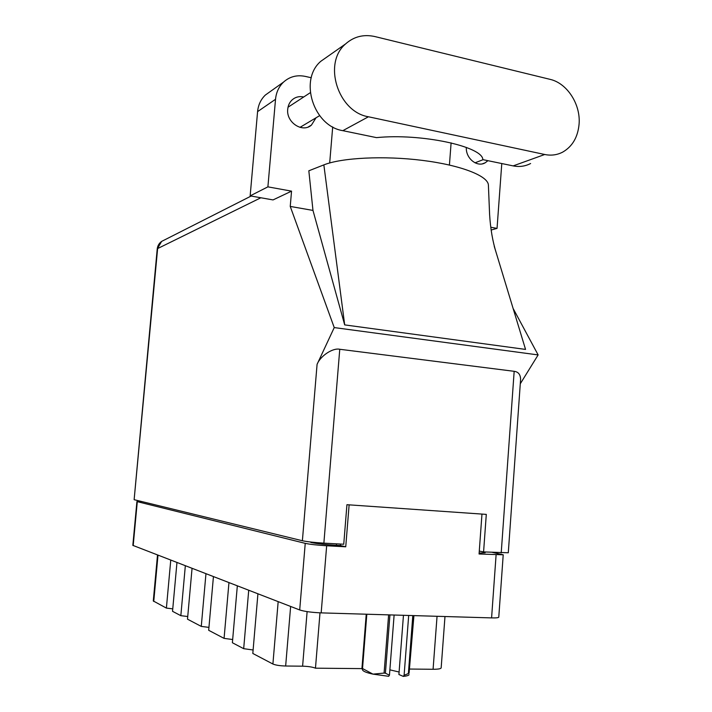 <?xml version="1.0" encoding="UTF-8"?>
<svg xmlns="http://www.w3.org/2000/svg" width="712" height="712" viewBox="0 0 712 712"><rect width="100%" height="100%" fill="white"/><g stroke="black" fill="none" stroke-linecap="round" stroke-linejoin="round"><path stroke-width="1.07" d="M481.971 514.091L479.069 553.998L503.215 554.782L492.49 552.405M248.719 590.266L243.682 648.677L232.388 642.74L237.327 585.869M228.953 582.63L224.075 638.379L208.687 630.298L213.431 576.631M205.955 573.739L201.274 626.409L187.496 619.173L192.053 568.372M185.334 565.782L180.839 615.675L172.535 611.314L176.959 562.542M170.755 560.148L166.394 608.092L153.285 600.964L157.503 555.022M503.215 554.782L498.774 617.153C498.542 617.758 496.139 618.007 491.583 617.9L321.174 612.881C311.633 612.453 304.478 611.483 299.699 609.962L132.833 545.365L136.918 501.559L305.234 543.354C310.032 544.369 317.178 545.178 326.666 545.766L345.738 546.798L349.129 504.853M485.183 552.005L485.13 552.761L479.14 553.055M307.281 541.601L310.859 542.046M336.518 543.843L336.402 545.321L340.398 545.534L340.514 544.057M340.398 545.534L345.738 546.798M141.706 501.533L136.918 501.559M336.402 545.321C325.126 544.609 316.6 543.657 310.824 542.455M290.638 606.455L285.654 666.014C279.896 665.836 275.642 665.177 272.901 664.02L252.813 653.465L257.922 593.817M320 612.836L315.469 668.185L361.99 668.612M409.836 669.058L433.083 669.271L437.052 616.289M285.654 666.014L302.6 666.183L307.112 611.617M444.982 616.53L441.164 667.865C440.87 668.808 438.174 669.28 433.083 669.271M315.469 668.185C312.55 667.011 308.26 666.352 302.6 666.183M243.682 648.677L253.107 649.985M224.075 638.379L232.664 639.527M201.274 626.409L208.945 627.379M180.839 615.675L187.737 616.521M166.394 608.092L172.758 608.849M327.751 56.435L320.863 61.259C298.684 79.851 313.538 126.184 342.828 130.67L376.497 137.63C420.925 133.091 482.852 146.494 482.843 159.63L513.156 165.896C519.368 167.124 525.18 166.332 530.6 163.52M544.733 154.495C551.141 155.803 557.14 155.002 562.72 152.101C572.421 146.485 577.877 137.149 579.087 124.093C580.778 104.379 567.153 83.153 550.029 79.344L374.975 36.579C363.743 34.078 353.944 36.526 345.578 43.93C322.554 63.27 338.04 111.935 368.442 116.777L544.733 154.495L513.156 165.896M256.204 127.279L256.836 120.15M466.333 147.42C465.559 158.349 477.209 167.712 485.246 162.763L487.934 160.681M303.704 96.983C299.352 96.067 295.542 96.983 292.267 99.76C289.624 102.181 288.111 105.323 287.728 109.194C286.028 122.33 302.449 133.206 311.447 125.09L316.021 117.8M250.152 195.871L267.899 186.856L291.546 191.145L273.043 199.921L250.152 195.871L257.584 111.633C258.26 104.913 260.841 99.386 265.345 95.052L270.346 91.483M490.835 227.253L497.047 228.383L501.782 163.546M451.105 142.863L449.423 165.024M344.688 324.894L323.853 164.89L308.83 170.791L312.977 210.423L344.688 324.894L525.545 349.414L494.244 246.299M312.977 210.423L290.238 206.427L291.546 191.145M520.276 383.786L538.13 354.923L334.24 327.582L290.238 206.427M538.13 354.923L513.112 308.447M311.269 77.742L305.226 76.389C296.904 74.707 289.668 76.611 283.536 82.094C278.89 86.579 276.22 92.311 275.526 99.288L257.584 111.633M267.899 186.856L275.526 99.288M329.692 162.959L332.7 126.914M260.859 197.767L157.628 248.568L134.132 499.682L302.386 540.746L317.08 364.348L334.24 327.582M134.132 499.682L157.219 248.995L161.633 241.404L164.267 240.06M501.212 552.886L514.171 371.317C518.416 371.869 520.552 374.628 520.579 379.603L508.288 552.77L483.582 551.916L486.296 514.384L346.94 504.701L343.745 544.235L323.871 543.149C314.348 542.544 307.183 541.743 302.386 540.746M483.582 551.916L479.283 551.079M514.171 371.317L339.766 349.272L323.871 543.149M317.08 364.348C320.32 355.973 332.798 347.634 339.766 349.272M323.853 164.89C341.618 157.744 383.848 155.536 422.341 160.378C460.895 165.166 488.085 175.909 488.396 185.049L489.598 214.365C490.47 228.775 492.686 241.626 496.255 252.929M497.047 228.383L491.191 230.012M413.485 615.595L409.08 673.267L404.105 675.288L408.688 615.462M408.394 673.392L412.809 615.577M389.936 614.91L385.406 673.214L389.455 675.19L388.663 676.302L372.972 674.131L384.088 673.08L388.618 614.865M385.406 673.214L384.088 673.08M404.105 675.288L403.303 676.4C406.605 676.062 408.546 675.492 409.097 674.691M409.08 673.267L413.921 615.613M366.822 614.225L362.524 668.541L372.972 674.131C366.671 672.751 363.209 671.372 362.577 669.992L361.954 668.292L366.235 614.207M362.524 668.541L361.954 668.292M403.455 615.302L398.907 674.504L403.303 676.4M389.865 669.841L399.094 672.021M394.119 615.026L389.455 675.19M157.993 555.209L153.748 601.453M491.583 617.9L496.095 554.924M326.666 545.766L321.174 612.881M137.282 501.72L133.189 545.632M299.699 609.962L305.234 543.354M272.901 664.02L278.17 601.64M342.828 130.67L368.442 116.777M485.246 162.763L482.531 163.796M311.447 125.09L308.296 126.941M310.272 92.702L288.022 107.227M319.617 115.655L299.992 127.359M483.119 159.684L475.011 162.817M157.219 248.995C157.583 245.809 159.052 243.282 161.633 241.404L251.131 196.049M265.345 95.052L283.536 82.094M320.863 61.259L345.578 43.93"/></g></svg>
